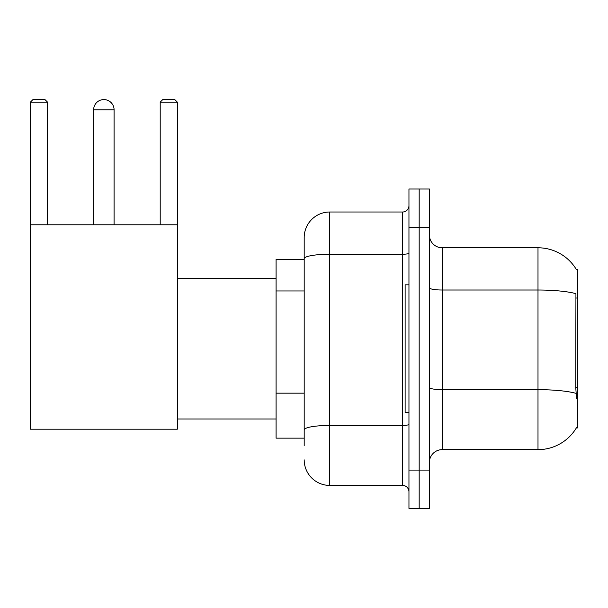 <?xml version="1.0" encoding="UTF-8"?>
<svg xmlns="http://www.w3.org/2000/svg" width="608" height="608" viewBox="0 0 608 608"><rect width="100%" height="100%" fill="white"/><g stroke="black" fill="none" stroke-linecap="round" stroke-linejoin="round"><path stroke-width="0.91" d="M442.176 449.646L537.996 449.646A44.718 44.718 0 0 0 576.566 427.546L576.346 427.926L577.6 427.926L577.6 269.504L576.437 269.663A44.718 44.718 0 0 0 537.996 247.783A44.718 44.718 0 0 1 576.346 269.504A44.718 44.718 0 0 0 537.996 247.783L442.176 247.783A12.776 12.776 0 0 1 429.4 235.007A12.776 12.776 0 0 0 442.176 247.783L442.176 449.646A12.776 12.776 0 0 0 429.4 462.422M304.19 445.816L304.19 258.681L304.19 259.282L276.085 259.282L276.085 438.148L304.19 438.148M419.178 470.09L419.178 508.417L429.4 508.417L429.4 470.09L419.178 470.09L419.178 508.417L408.956 508.417L408.956 470.09L419.178 470.09L419.178 227.346L419.178 470.09M408.956 470.09L408.956 189.012L419.178 189.012L419.178 227.346L419.178 189.012L429.4 189.012L429.4 470.09M576.566 398.544L575.746 387.44L575.928 293.672A44.718 7.767 180 0 0 537.996 290.016L537.996 247.783A44.718 44.718 0 0 1 576.437 269.663M408.956 253.133A6.392 1.11 0 0 1 402.564 254.243L329.741 254.243A25.551 4.438 180 0 0 304.19 258.681L304.19 237.561A25.551 25.551 0 0 1 329.741 212.01L329.741 485.42L402.564 485.42L402.564 212.01A6.392 6.392 0 0 0 408.956 205.626M329.741 212.01L402.564 212.01M304.19 283.29L304.19 237.561M304.19 434.317L304.19 400.832M408.956 491.811A6.392 6.392 0 0 0 402.564 485.42M329.741 485.42A25.551 25.551 0 0 1 304.19 459.868M408.956 284.833L405.126 284.833L405.126 412.596L408.956 412.596M93.64 109.805A10.222 10.222 0 0 1 103.862 99.583A10.222 10.222 0 0 1 114.084 109.805L93.64 109.805L93.64 224.785M114.084 224.785L114.084 109.805M30.4 224.785L177.323 224.785L177.323 429.202L30.4 429.202L30.4 102.136L32.954 99.583L44.962 99.583L47.523 102.136L30.4 102.136M47.523 224.785L47.523 102.136M177.323 102.136L160.208 102.136L162.762 99.583L174.77 99.583L177.323 102.136L177.323 224.785M160.208 102.136L160.208 224.785M577.6 298.011L575.746 298.011M577.6 387.44L575.746 387.44M304.19 290.958L276.085 290.958M304.19 393.163L276.085 393.163M537.996 449.646L537.996 290.016L442.176 290.016A12.776 2.219 0 0 1 429.4 287.797M576.065 393.361A44.718 7.767 180 0 0 537.996 389.667L442.176 389.667A12.776 2.219 -0 0 1 429.4 387.448M429.4 227.346L408.956 227.346M408.956 424.331A6.392 1.11 0 0 1 402.564 425.44L329.741 425.44A25.551 4.438 180 0 0 304.19 429.879M177.323 418.988L276.085 418.988M177.323 278.449L276.085 278.449"/></g></svg>
